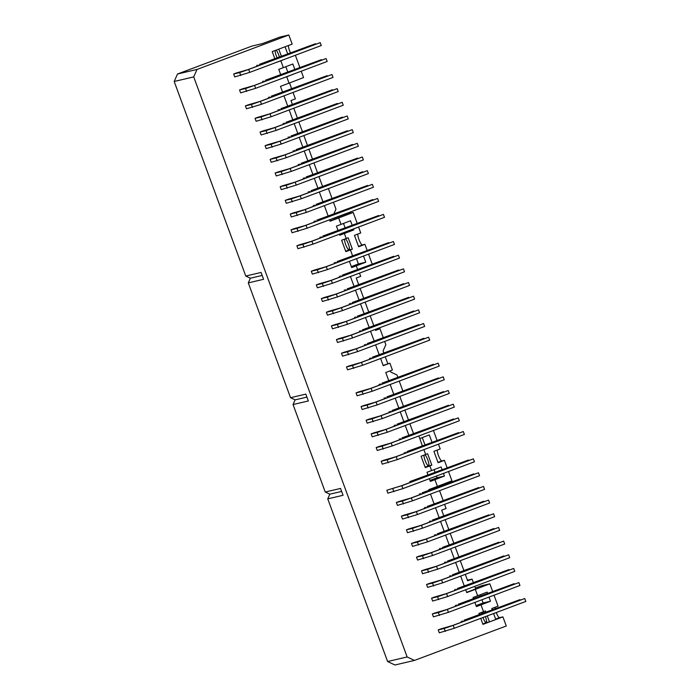 <?xml version="1.0" encoding="UTF-8"?>
<svg xmlns="http://www.w3.org/2000/svg" width="700" height="700" viewBox="0 0 700 700"><rect width="100%" height="100%" fill="white"/><g stroke="black" fill="none" stroke-linecap="round" stroke-linejoin="round"><path stroke-width="1.05" d="M252 46.06L262.342 43.636L279.851 37.1L288.829 35L197.024 69.44L177.494 74.016L252 46.06M177.494 74.016L174.186 81.48L245.77 276.045L250.355 278.215L248.29 282.879L290.535 397.705L295.12 399.875L293.046 404.539L325.238 492.021L329.822 494.191L327.749 498.855L387.599 661.526L394.94 665L414.47 660.424L407.137 656.959L387.599 661.526M325.238 492.021L340.55 488.442L343.061 495.276L327.749 498.855M329.822 494.191L341.644 491.426M245.77 276.045L261.082 272.457L263.594 279.291L248.29 282.879M197.024 69.44L193.716 76.904L174.186 81.48M193.716 76.904L407.137 656.959M293.046 404.539L308.359 400.951L305.839 394.118L290.535 397.705M250.355 278.215L262.176 275.441M295.12 399.875L306.941 397.101M388.841 380.905L385.752 372.514L392.402 370.02L389.891 363.186L383.241 365.68L380.608 358.523M390.162 384.501L393.873 394.581M395.194 398.169L398.904 408.249M400.225 411.836L403.926 421.916M405.248 425.504L408.957 435.584M418.863 435.96L419.816 438.55L429.31 434.91L432.084 442.47M422.415 446.092L419.816 438.55M423.894 449.627L425.688 454.501L421.094 456.225L425.285 467.617L429.87 465.894L431.594 470.566L441.088 466.926L442.146 469.805M428.041 475.099L427 472.281L431.594 470.566M429.161 490.49L428.838 489.615L437.421 486.395L434.945 479.675L430.36 481.399L429.363 478.686M430.483 494.086L434.192 504.166M435.514 507.754L439.224 517.834M440.536 521.421L444.246 531.501M445.567 535.089L449.278 545.169M450.599 548.765L454.309 558.845M455.63 562.433L459.34 572.512M460.661 576.1L464.371 586.18M465.684 589.767L466.725 592.594L475.309 589.374L477.654 595.753L487.148 592.113L487.664 593.521M473.559 598.806L473.069 597.476L477.654 595.753M485.966 612.299L485.468 610.96L483.525 611.704L481.005 604.87L476.42 606.594L474.88 602.403M483.525 611.704L478.931 613.428L479.421 614.758M480.742 618.345L482.956 624.365L502.915 616.875L506.266 625.984L414.47 660.424M288.829 35L292.18 44.117L272.221 51.599L274.89 58.853M276.211 62.449L280.831 60.812L283.351 67.646L292.845 64.006L294.866 69.51M280.761 74.804L278.757 69.37L283.351 67.646M282.634 92.251L280.473 86.362L289.047 83.142L286.703 76.764L282.082 78.391M283.955 95.839L287.831 106.374M289.152 109.961L292.863 120.041M294.184 123.638L297.894 133.718M299.215 137.305L302.925 147.385M304.238 150.972L307.947 161.053M309.269 164.64L312.979 174.72M314.3 178.316L318.01 188.396M319.331 191.984L323.041 202.064M324.363 205.651L328.239 216.186M329.56 219.774L330.094 221.235L353.194 212.45L357.245 223.457M338.091 230.641L336.429 226.118L341.023 224.394L338.678 218.015M339.78 235.226L339.412 234.229L346.5 231.595L353.868 229.871L339.78 235.226M346.22 238.516L341.626 240.24L345.817 251.632L352.363 249.165L348.171 237.773L346.22 238.516L344.374 233.511M352.66 256.025L350.411 249.909M357.691 269.701L356.274 265.86L351.689 267.584L349.387 261.336M350.429 276.509L354.139 286.589M355.46 290.176L359.17 300.256M360.491 303.844L364.201 313.924M365.514 317.511L369.224 327.6M370.545 331.188L374.255 341.267M375.576 344.855L379.286 354.935M464.109 620.183L519.986 599.637L464.109 620.183M461.589 622.116L461.274 621.241M441.044 628.827L438.209 629.895L444.203 628.495L453.206 625.354L524.738 598.517L452.532 625.511L441.044 628.827M524.738 598.517L525.814 601.44L454.282 628.276L439.285 632.809L438.209 629.895M458.238 604.231L514.124 583.686L458.238 604.231M455.726 606.174L455.403 605.299M435.181 612.885L432.338 613.944L438.34 612.544L447.344 609.411L518.875 582.575L446.67 609.569L435.181 612.885M518.875 582.575L519.942 585.489L448.42 612.325L433.414 616.866L432.338 613.944M409.885 481.582L468.606 459.979L409.885 481.582L410.209 482.457M473.358 458.859L401.152 485.852L386.829 490.236L387.896 493.15L402.902 488.617L474.434 461.781L473.358 458.859L401.826 485.695L386.829 490.236M457.476 588.446L508.926 569.564L457.476 588.446M454.965 590.38L454.641 589.505M434.42 597.091L431.576 598.159L437.579 596.75L446.582 593.617L513.678 568.444L445.909 593.775L434.42 597.091M513.678 568.444L514.754 571.366L447.65 596.54L432.652 601.072L431.576 598.159M452.445 574.77L503.895 555.887L452.445 574.77M449.934 576.712L449.61 575.837M429.389 583.424L426.554 584.491L432.547 583.082L441.551 579.95L508.646 554.776L440.877 580.108L429.389 583.424M508.646 554.776L509.722 557.699L442.627 582.864L427.621 587.405L426.554 584.491M447.422 561.102L498.864 542.22L447.422 561.102M444.902 563.045L444.579 562.17M424.358 569.756L421.523 570.815L427.516 569.415L436.52 566.282L503.615 541.109L435.846 566.44L424.358 569.756M503.615 541.109L504.691 544.023L437.596 569.196L422.59 573.738L421.523 570.815M442.391 547.435L493.841 528.553L442.391 547.435M439.871 549.369L439.547 548.494M419.326 556.089L416.491 557.148L422.485 555.747L431.489 552.615L498.593 527.441L430.815 552.773L419.326 556.089M498.593 527.441L499.66 530.355L432.565 555.529L417.567 560.061L416.491 557.148M437.36 533.767L488.81 514.885L437.36 533.767M434.84 535.701L434.525 534.826M414.304 542.413L411.46 543.48L417.463 542.071L426.466 538.939L493.561 513.765L425.784 539.096L414.304 542.413M493.561 513.765L494.629 516.688L427.534 541.861L412.536 546.394L411.46 543.48M432.329 520.091L483.779 501.209L432.329 520.091M429.817 522.034L429.494 521.159M409.273 528.745L406.429 529.812L412.431 528.404L421.435 525.271L488.53 500.097L420.761 525.429L409.273 528.745M488.53 500.097L489.606 503.02L422.502 528.185L407.505 532.726L406.429 529.812M427.297 506.424L478.748 487.541L427.297 506.424M424.786 508.366L424.463 507.491M404.241 515.077L401.406 516.136L407.4 514.736L416.404 511.604L483.499 486.43L415.73 511.761L404.241 515.077M483.499 486.43L484.575 489.344L417.48 514.517L402.474 519.059L401.406 516.136M422.275 492.756L473.716 473.874L422.275 492.756M419.755 494.69L419.431 493.815M399.21 501.41L396.375 502.469L402.369 501.069L411.373 497.936L478.468 472.762L410.699 498.094L399.21 501.41M478.468 472.762L479.544 475.676L412.449 500.85L397.442 505.383L396.375 502.469M372.4 357.192L423.841 338.319L372.4 357.192M369.88 359.135L369.556 358.26M349.335 365.846L346.5 366.914L352.494 365.505L361.498 362.373L428.592 337.199L360.824 362.53L349.335 365.846M428.592 337.199L429.669 340.121L362.574 365.286L347.567 369.828L346.5 366.914M367.369 343.525L418.81 324.642L367.369 343.525M364.849 345.467L364.525 344.592M344.304 352.179L341.469 353.246L347.463 351.838L356.466 348.705L423.561 323.531L355.793 348.863L344.304 352.179M423.561 323.531L424.637 326.445L357.543 351.619L342.545 356.16L341.469 353.246M362.338 329.858L413.787 310.975L362.338 329.858M359.817 331.791L359.502 330.925M339.273 338.511L336.438 339.57L342.431 338.17L351.444 335.037L418.539 309.864L350.761 335.195L339.273 338.511M418.539 309.864L419.606 312.777L352.511 337.951L337.514 342.493L336.438 339.57M357.306 316.19L408.756 297.308L357.306 316.19M354.786 318.124L354.471 317.249M334.25 324.835L331.406 325.902L337.409 324.502L346.412 321.361L413.507 296.196L345.73 321.527L334.25 324.835M413.507 296.196L414.575 299.11L347.48 324.284L332.483 328.816L331.406 325.902M352.275 302.514L403.725 283.64L352.275 302.514M349.764 304.456L349.44 303.581M329.219 311.168L326.384 312.235L332.377 310.826L341.381 307.694L408.476 282.52L340.707 307.851L329.219 311.168M408.476 282.52L409.553 285.442L342.457 310.608L327.451 315.149L326.384 312.235M347.252 288.846L398.694 269.964L347.252 288.846M344.733 290.789L344.409 289.914M324.188 297.5L321.352 298.567L327.346 297.159L336.35 294.026L403.445 268.852L335.676 294.184L324.188 297.5M403.445 268.852L404.521 271.766L337.426 296.94L322.42 301.481L321.352 298.567M342.221 275.179L393.662 256.296L342.221 275.179M339.701 277.113L339.377 276.246M319.156 283.832L316.321 284.891L322.315 283.491L331.319 280.359L398.414 255.185L330.645 280.516L319.156 283.832M398.414 255.185L399.49 258.099L332.395 283.273L317.398 287.814L316.321 284.891M337.19 261.511L388.64 242.629L337.19 261.511M334.67 263.445L334.355 262.57M314.125 270.156L311.29 271.224L317.284 269.824L326.296 266.683L393.391 241.517L325.614 266.849L314.125 270.156M393.391 241.517L394.459 244.431L327.364 269.605L312.366 274.137L311.29 271.224M322.779 236.057L378.665 215.513L322.779 236.057M320.259 238L319.944 237.125M299.723 244.711L296.879 245.779L302.881 244.37L311.885 241.237L383.416 214.401L311.203 241.395L299.723 244.711M383.416 214.401L384.484 217.315L312.953 244.151L297.955 248.693L296.879 245.779M316.908 220.115L372.794 199.57L316.908 220.115M314.396 222.049L314.072 221.174M293.851 228.76L291.016 229.828L297.01 228.428L306.014 225.286L377.545 198.459L305.34 225.453L293.851 228.76M377.545 198.459L378.621 201.373L307.09 228.209L292.084 232.741L291.016 229.828M316.146 204.321L367.596 185.439L316.146 204.321M313.635 206.264L313.311 205.389M293.09 212.975L290.255 214.043L296.249 212.634L305.252 209.501L372.348 184.327L304.579 209.659L293.09 212.975M372.348 184.327L373.424 187.241L306.329 212.415L291.322 216.956L290.255 214.043M311.124 190.654L362.565 171.771L311.124 190.654M308.604 192.596L308.28 191.721M288.059 199.308L285.224 200.366L291.217 198.966L300.221 195.834L367.316 170.66L299.547 195.991L288.059 199.308M367.316 170.66L368.392 173.574L301.297 198.748L286.291 203.289L285.224 200.366M306.092 176.986L357.543 158.104L306.092 176.986M303.572 178.92L303.249 178.045M283.027 185.631L280.192 186.699L286.186 185.299L295.19 182.166L362.294 156.992L294.516 182.324L283.027 185.631M362.294 156.992L363.361 159.906L296.266 185.08L281.269 189.612L280.192 186.699M301.061 163.319L352.511 144.436L301.061 163.319M298.541 165.252L298.226 164.377M278.005 171.964L275.161 173.031L281.164 171.623L290.168 168.49L357.262 143.316L289.485 168.648L278.005 171.964M357.262 143.316L358.33 146.239L291.235 171.412L276.238 175.945L275.161 173.031M296.03 149.643L347.48 130.76L296.03 149.643M293.519 151.585L293.195 150.71M272.974 158.296L270.13 159.364L276.132 157.955L285.136 154.822L352.231 129.649L284.463 154.98L272.974 158.296M352.231 129.649L353.308 132.562L286.204 157.736L271.206 162.278L270.13 159.364M290.999 135.975L342.449 117.093L290.999 135.975M288.488 137.918L288.164 137.043M267.942 144.629L265.108 145.688L271.101 144.287L280.105 141.155L347.2 115.981L279.431 141.312L267.942 144.629M347.2 115.981L348.276 118.895L281.181 144.069L266.175 148.61L265.108 145.688M285.976 122.308L337.418 103.425L285.976 122.308M283.456 124.241L283.132 123.366M262.911 130.952L260.076 132.02L266.07 130.62L275.074 127.487L342.169 102.314L274.4 127.645L262.911 130.952M342.169 102.314L343.245 105.228L276.15 130.401L261.144 134.934L260.076 132.02M280.945 108.631L332.395 89.757L280.945 108.631M278.425 110.574L278.101 109.699M257.88 117.285L255.045 118.352L261.039 116.944L270.043 113.811L337.146 88.638L269.369 113.969L257.88 117.285M337.146 88.638L338.214 91.56L271.119 116.734L256.121 121.266L255.045 118.352M271.311 96.171L327.197 75.626L271.311 96.171M268.791 98.114L268.476 97.239M248.255 104.825L245.411 105.892L251.414 104.484L260.418 101.351L331.949 74.515L259.735 101.509L248.255 104.825M331.949 74.515L333.016 77.429L261.485 104.265L246.487 108.806L245.411 105.892M265.44 80.229L321.326 59.684L265.44 80.229M262.929 82.163L262.605 81.288M242.384 88.874L239.549 89.941L245.543 88.541L254.546 85.4L326.078 58.564L253.873 85.566L242.384 88.874M326.078 58.564L327.154 61.486L255.623 88.322L240.616 92.855L239.549 89.941M259.578 64.277L315.455 43.732L259.578 64.277M257.058 66.22L256.734 65.345M236.513 72.931L233.678 73.99L239.671 72.59L248.675 69.457L320.206 42.621L248.001 69.615L236.513 72.931M320.206 42.621L321.283 45.535L249.751 72.371L234.754 76.913L233.678 73.99M407.102 451.517L458.544 432.635L407.102 451.517M404.582 453.46L404.259 452.585M384.037 460.171L381.203 461.23L387.196 459.83L396.2 456.698L463.295 431.524L395.526 456.855L384.037 460.171M463.295 431.524L464.371 434.438L397.276 459.611L382.27 464.153L381.203 461.23M402.071 437.85L453.521 418.967L402.071 437.85M399.551 439.784L399.227 438.909M379.006 446.495L376.171 447.562L382.165 446.162L391.169 443.021L458.273 417.856L390.495 443.188L379.006 446.495M458.273 417.856L459.34 420.77L392.245 445.944L377.248 450.476L376.171 447.562M397.04 424.174L448.49 405.3L397.04 424.174M394.52 426.116L394.205 425.241M373.984 432.828L371.14 433.895L377.142 432.486L386.146 429.354L453.241 404.18L385.464 429.511L373.984 432.828M453.241 404.18L454.309 407.102L387.214 432.276L372.216 436.809L371.14 433.895M392.009 410.506L443.459 391.624L392.009 410.506M389.498 412.449L389.174 411.574M368.953 419.16L366.109 420.227L372.111 418.819L381.115 415.686L448.21 390.512L380.441 415.844L368.953 419.16M448.21 390.512L449.286 393.426L382.183 418.6L367.185 423.141L366.109 420.227M386.977 396.839L438.428 377.956L386.977 396.839M384.466 398.781L384.142 397.906M363.921 405.493L361.086 406.551L367.08 405.151L376.084 402.019L443.179 376.845L375.41 402.176L363.921 405.493M443.179 376.845L444.255 379.759L377.16 404.933L362.154 409.474L361.086 406.551M381.955 383.171L433.396 364.289L381.955 383.171M379.435 385.105L379.111 384.23M358.89 391.816L356.055 392.884L362.049 391.484L371.053 388.342L438.148 363.178L370.379 388.509L358.89 391.816M438.148 363.178L439.224 366.091L372.129 391.265L357.123 395.797L356.055 392.884M520.179 600.136L519.986 599.637M514.308 584.194L514.124 583.686M468.606 459.979L468.79 460.477M397.915 377.501L396.988 374.999L390.88 372.102L390.39 370.773M383.145 365.418L389.891 363.186M387.783 363.676L385.245 356.781M383.924 353.194L383.084 350.919L385.84 344.697L384.65 341.451M465.299 574.359L467.661 580.799L472.097 579.136L473.436 582.776M474.758 586.364L475.702 588.928L466.629 592.331M472.097 579.136L468.405 580.003A14.569 3.229 69.4 0 1 467.215 579.591M437.911 486.211L438.235 487.095M439.556 490.683L443.266 500.762M444.579 504.35L446.11 508.506L441.674 510.169L443.852 516.093M399.236 381.098L402.859 390.95L398.51 392.84M375.183 329.446L375.541 330.418L379.977 328.746L383.329 337.864M379.977 328.746L376.276 329.613A14.569 3.229 69.4 0 1 375.349 329.385M359.502 273.105L360.692 276.351L356.256 278.014L358.776 284.848M323.969 190.242L328.422 188.633L332.106 198.66M333.428 202.248L335.965 209.143L333.76 214.112M328.422 188.633L327.967 188.746M289.537 82.95L291.707 88.848M293.029 92.435L295.391 98.875L290.964 100.538L292.469 104.632M289.047 83.142L303.572 77.578L301.227 71.207M299.906 67.62L295.365 55.265M290.535 52.99A5.828 1.295 69.4 0 1 288.453 45.509M367.22 250.565L364.928 244.344L358.645 246.75L354.454 235.366L360.736 232.951L358.566 227.045M334.32 218.383L345.065 214.349L353.194 212.45M372.251 264.233L368.541 254.152M364.928 244.344L362.399 244.939A6.073 1.348 69.4 0 1 359.398 240.608A6.073 1.348 69.4 0 1 357.866 234.054M447.186 467.915L444.395 460.329L438.113 462.735L433.921 451.343L440.204 448.936L438.454 444.168M437.132 440.571L433.422 430.491M437.421 486.395L451.938 480.83L448.508 471.502M444.395 460.329L441.866 460.915A6.073 1.348 69.4 0 1 438.856 456.584A6.073 1.348 69.4 0 1 437.334 450.039M492.266 609.936L491.759 608.545L498.041 606.139L494.025 595.21M492.704 591.622L489.834 583.809L481.696 585.716L475.387 588.079M502.915 616.875L499.537 617.663A5.828 1.295 69.4 0 1 496.265 612.526M495.241 608.825A5.828 1.295 69.4 0 1 495.18 607.233M475.309 589.374L489.834 583.809M493.588 613.524L495.784 619.483L489.492 621.889L487.287 615.895M481.005 604.87L490.499 601.23L488.985 597.109M356.274 265.86L365.767 262.22L363.501 256.043M341.023 224.394L350.516 220.754L352.205 225.348M353.526 228.935L353.868 229.871M286.703 76.764L296.012 73.168M282.756 59.99L280.831 60.812M281.435 56.402L278.766 49.149M285.066 46.778L287.735 54.04M289.056 57.627L293.405 55.991M434.945 479.675L444.439 476.035L443.467 473.392M425.688 454.501L427.63 453.758L431.821 465.15L429.87 465.894M481.95 599.742L483.131 602.954L490.499 601.23M480.139 594.808L480.629 596.155M483.131 602.954L476.061 605.605M285.828 66.701L287.84 72.152M343.499 223.44L345.17 227.981M356.466 258.685L358.4 263.944L351.33 266.604M422.293 437.605L425.058 445.104M434.07 469.613L435.12 472.448M436.433 476.035L437.071 477.759L429.993 480.419M358.4 263.944L365.767 262.22M437.071 477.759L444.439 476.035M485.415 622.169L486.596 621.731M427.735 465.43L428.942 464.975M348.267 249.454L349.475 248.999M277.226 57.978A5.828 1.295 69.4 0 1 275.152 50.496M276.08 50.155A5.828 1.295 69.4 0 1 279.44 57.146M282.783 60.069L282.17 60.209M485.38 616.604A5.828 1.295 69.4 0 1 486.264 622.641A5.828 1.295 69.4 0 1 486.229 622.659A5.828 1.295 69.4 0 1 482.965 617.514M481.941 613.812A5.828 1.295 69.4 0 1 481.863 612.325M482.79 611.975A5.828 1.295 69.4 0 1 483.718 613.148M489.492 621.889L486.299 622.633M424.961 454.773A6.073 1.348 69.4 0 1 428.111 460.845A6.073 1.348 69.4 0 1 428.592 465.903A6.073 1.348 69.4 0 1 425.6 461.694A6.073 1.348 69.4 0 1 424.016 455.131M431.821 465.15L428.558 465.911A6.073 1.348 69.4 0 1 428.558 465.911L428.627 465.885M345.494 238.787A6.073 1.348 69.4 0 1 348.644 244.86A6.073 1.348 69.4 0 1 349.134 249.918A6.073 1.348 69.4 0 1 349.09 249.926A6.073 1.348 69.4 0 1 346.141 245.709A6.073 1.348 69.4 0 1 344.549 239.146M352.363 249.165L349.169 249.9M445.174 519.68L448.884 529.76M450.205 533.356L453.915 543.436M455.236 547.024L458.946 557.104M460.267 560.691L463.977 570.771M399.831 396.428L403.541 406.507M404.854 410.095L408.564 420.175M409.885 423.762L413.595 433.851M360.098 288.435L363.808 298.515M365.129 302.102L368.83 312.191M370.151 315.779L373.861 325.859M329.998 220.972L334.635 219.231L334.197 218.041M293.79 108.22L297.5 118.309M298.821 121.896L302.531 131.976M303.852 135.564L307.554 145.644M308.875 149.231L312.585 159.311M313.906 162.899L317.616 172.987M318.938 176.575L322.648 186.655M509.11 570.062L508.926 569.564M504.079 556.395L503.895 555.887M499.056 542.727L498.864 542.22M494.025 529.06L493.841 528.553M488.994 515.384L488.81 514.885M483.963 501.716L483.779 501.209M478.931 488.049L478.748 487.541M473.909 474.381L473.716 473.874M424.034 338.817L423.841 338.319M419.002 325.15L418.81 324.642M413.971 311.483L413.787 310.975M408.94 297.806L408.756 297.308M403.909 284.139L403.725 283.64M398.886 270.471L398.694 269.964M393.855 256.804L393.662 256.296M388.824 243.127L388.64 242.629M378.849 216.02L378.665 215.513M372.977 200.069L372.794 199.57M367.78 185.946L367.596 185.439M362.757 172.279L362.565 171.771M357.726 158.611L357.543 158.104M352.695 144.935L352.511 144.436M347.664 131.268L347.48 130.76M342.632 117.6L342.449 117.093M337.61 103.933L337.418 103.425M332.579 90.256L332.395 89.757M327.381 76.134L327.197 75.626M321.51 60.183L321.326 59.684M315.648 44.24L315.455 43.732M458.736 433.142L458.544 432.635M453.705 419.475L453.521 418.967M448.674 405.799L448.49 405.3M443.642 392.131L443.459 391.624M438.611 378.464L438.428 377.956M433.589 364.796L433.396 364.289M462.779 621.67L462.516 620.952M471.704 618.327L471.52 617.82M454.282 628.276L453.206 625.354M445.279 631.409L444.203 628.495M456.916 605.727L456.645 605.001M465.841 602.376L465.649 601.869M448.42 612.325L447.344 609.411M439.408 615.457L438.34 612.544M411.127 481.294L411.399 482.011M420.131 478.161L420.324 478.669M392.822 488.836L393.899 491.75M401.826 485.695L402.902 488.617M495.653 619.124L499.537 617.663M482.799 623.945L486.229 622.659M437.981 462.376L441.866 460.915M425.127 467.198L428.558 465.911M358.514 246.391L362.399 244.939M345.669 251.213L349.09 249.926M468.405 580.003L467.495 580.344M376.276 329.613L375.375 329.954M456.146 589.934L455.884 589.216M465.071 586.582L464.887 586.084M447.65 596.54L446.582 593.617M438.646 599.673L437.579 596.75M451.124 576.266L450.852 575.549M460.049 572.915L459.856 572.407M442.627 582.864L441.551 579.95M433.624 586.005L432.547 583.082M446.092 562.599L445.83 561.872M455.017 559.247L454.834 558.74M437.596 569.196L436.52 566.282M428.592 572.329L427.516 569.415M441.061 548.923L440.799 548.205M449.986 545.58L449.802 545.072M432.565 555.529L431.489 552.615M423.561 558.661L422.485 555.747M436.03 535.255L435.767 534.538M444.955 531.904L444.771 531.405M427.534 541.861L426.466 538.939M418.53 544.994L417.463 542.071M430.999 521.587L430.736 520.87M439.924 518.236L439.74 517.729M422.502 528.185L421.435 525.271M413.499 531.317L412.431 528.404M425.976 507.92L425.705 507.194M434.901 504.569L434.709 504.061M417.48 514.517L416.404 511.604M408.476 517.65L407.4 514.736M420.945 494.244L420.683 493.526M429.87 490.901L429.686 490.394M412.449 500.85L411.373 497.936M403.445 503.983L402.369 501.069M371.07 358.689L370.808 357.971M379.995 355.338L379.811 354.839M362.574 365.286L361.498 362.373M353.57 368.428L352.494 365.505M366.039 345.021L365.776 344.304M374.964 341.67L374.78 341.162M357.543 351.619L356.466 348.705M348.539 354.751L347.463 351.838M361.007 331.354L360.745 330.627M369.933 328.002L369.749 327.495M352.511 337.951L351.444 335.037M343.507 341.084L342.431 338.17M355.976 317.678L355.714 316.96M364.901 314.335L364.717 313.828M347.48 324.284L346.412 321.361M338.476 327.416L337.409 324.502M350.954 304.01L350.683 303.293M359.879 300.659L359.686 300.16M342.457 310.608L341.381 307.694M333.445 313.749L332.377 310.826M345.922 290.342L345.66 289.625M354.848 286.991L354.664 286.484M337.426 296.94L336.35 294.026M328.422 300.072L327.346 297.159M340.891 276.675L340.629 275.949M349.816 273.324L349.632 272.816M332.395 283.273L331.319 280.359M323.391 286.405L322.315 283.491M335.86 262.999L335.598 262.281M344.785 259.656L344.601 259.149M327.364 269.605L326.296 266.683M318.36 272.738L317.284 269.824M321.449 237.554L321.186 236.836M303.949 247.293L302.881 244.37M312.953 244.151L311.885 241.237M330.374 234.203L330.19 233.704M315.586 221.602L315.324 220.885M324.511 218.26L324.328 217.752M307.09 228.209L306.014 225.286M298.086 231.341L297.01 228.428M314.825 205.817L314.554 205.1M323.75 202.466L323.558 201.959M306.329 212.415L305.252 209.501M297.325 215.548L296.249 212.634M309.794 192.15L309.531 191.424M318.719 188.799L318.535 188.291M301.297 198.748L300.221 195.834M292.294 201.88L291.217 198.966M304.762 178.474L304.5 177.756M313.688 175.131L313.504 174.624M296.266 185.08L295.19 182.166M287.262 188.213L286.186 185.299M299.731 164.806L299.469 164.089M308.656 161.455L308.473 160.956M291.235 171.412L290.168 168.49M282.231 174.545L281.164 171.623M294.7 151.139L294.438 150.421M303.625 147.787L303.441 147.28M286.204 157.736L285.136 154.822M277.2 160.869L276.132 157.955M289.678 137.471L289.406 136.745M298.602 134.12L298.41 133.612M281.181 144.069L280.105 141.155M272.178 147.201L271.101 144.287M284.646 123.795L284.384 123.078M293.571 120.453L293.387 119.945M276.15 130.401L275.074 127.487M267.146 133.534L266.07 130.62M279.615 110.127L279.352 109.41M288.54 106.776L288.356 106.277M271.119 116.734L270.043 113.811M262.115 119.866L261.039 116.944M269.981 97.668L269.719 96.95M252.481 107.406L251.414 104.484M261.485 104.265L260.418 101.351M278.906 94.316L278.723 93.809M264.119 81.716L263.848 80.999M246.619 91.455L245.543 88.541M255.623 88.322L254.546 85.4M273.044 78.374L272.851 77.866M258.248 65.774L257.985 65.047M240.748 75.504L239.671 72.59M249.751 72.371L248.675 69.457M267.172 62.422L266.989 61.915M405.773 453.014L405.51 452.287M414.697 449.662L414.514 449.155M397.276 459.611L396.2 456.698M388.273 462.744L387.196 459.83M400.741 439.338L400.479 438.62M409.666 435.995L409.483 435.488M392.245 445.944L391.169 443.021M383.241 449.076L382.165 446.162M395.71 425.67L395.447 424.953M404.635 422.319L404.451 421.82M387.214 432.276L386.146 429.354M378.21 435.409L377.142 432.486M390.679 412.002L390.416 411.285M399.613 408.651L399.42 408.144M382.183 418.6L381.115 415.686M373.179 421.733L372.111 418.819M385.656 398.335L385.385 397.609M394.581 394.984L394.389 394.476M377.16 404.933L376.084 402.019M368.156 408.065L367.08 405.151M380.625 384.659L380.363 383.941M389.55 381.316L389.366 380.809M372.129 391.265L371.053 388.342M363.125 394.398L362.049 391.484"/></g></svg>
